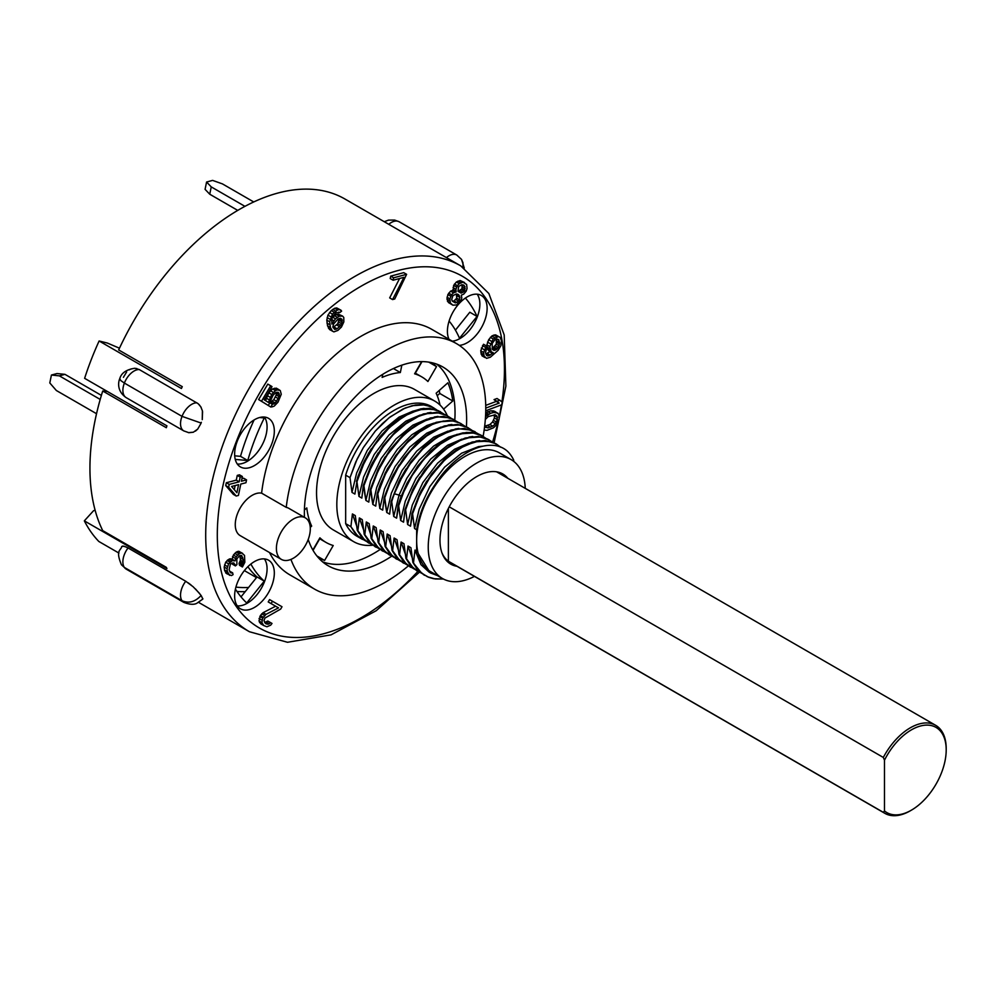 <?xml version="1.0" encoding="UTF-8"?>
<svg xmlns="http://www.w3.org/2000/svg" width="996" height="996" viewBox="0 0 996 996"><rect width="100%" height="100%" fill="white"/><g stroke="black" fill="none" stroke-linecap="round" stroke-linejoin="round"><path stroke-width="1.49" d="M235.915 587.117A185.019 106.821 120 0 0 248.577 587.466M245.203 591.661A189.526 109.423 -60 0 1 236.961 591.462M96.537 413.714L56.349 390.507L49.8 382.95L51.419 375.044L57.021 373.55L64.952 374.347L101.38 395.387M51.419 375.044L59.349 375.853L64.952 374.347M59.349 375.853L100.21 399.433M244.941 206.346L211.252 186.899L209.745 194.22L205.076 189.352L206.583 182.019L212.621 180.401L222.444 183.899L253.731 201.951M237.745 210.393L209.745 194.22M211.252 186.899L206.583 182.019M911.427 810.146L910.269 810.819A50.808 29.332 -60 0 1 884.859 813.334A50.808 29.332 -60 0 1 883.315 812.325L884.485 810.931A49.178 28.386 120 0 0 911.427 810.146A49.178 28.386 120 0 0 946.2 749.926A49.178 28.386 120 0 0 923.093 725.437A49.178 28.386 120 0 0 884.485 760.185L883.315 757.446L449.208 506.815M883.315 757.446A50.808 29.332 -60 0 1 935.68 725.325A50.808 29.332 -60 0 1 946.2 748.581L946.2 749.926M883.315 812.325L448.387 561.221A50.808 29.332 -60 0 1 441.863 552.656M507.811 478.292A52.041 30.042 120 0 0 502.806 473.984A52.041 30.042 120 0 0 462.692 487.928A52.041 30.042 120 0 0 439.983 540.305A52.041 30.042 120 0 0 450.752 564.122A52.041 30.042 120 0 0 456.99 566.301M474.445 576.385A68.637 39.628 -60 0 1 442.461 578.502A68.637 39.628 -60 0 1 442.461 499.233A68.637 39.628 -60 0 1 511.097 459.604A68.637 39.628 -60 0 1 525.253 488.364M442.461 578.502L430.87 571.804A68.637 39.628 -60 0 1 416.652 540.38A68.637 39.628 -60 0 1 446.619 471.307A68.637 39.628 -60 0 1 499.506 452.919L511.097 459.604M379.688 549.057L371.346 543.692L364.81 534.703L366.304 521.979L369.205 523.647L371.184 538.375L375.492 544.625L380.136 549.294L386.647 553.079L378.306 547.7L371.769 538.712L373.263 525.988L376.164 527.656L378.144 542.397L382.439 548.634L387.095 553.303L393.594 557.088L385.253 551.722L378.717 542.733L380.211 529.997L383.111 531.677L385.091 546.406L389.386 552.656L394.043 557.324L400.554 561.109L392.212 555.731L385.676 546.742L387.17 534.018L390.071 535.686L392.05 550.427L396.346 556.664L401.002 561.333L407.501 565.118L399.159 559.74L392.623 550.751L394.117 538.027L397.018 539.708L398.998 554.436L403.293 560.686L407.949 565.355L414.461 569.139L406.119 563.761L399.583 554.772L401.077 542.048L403.965 543.716L405.957 558.445L410.252 564.695L414.909 569.363L421.408 573.148L413.066 567.77L406.53 558.781L408.024 546.057L410.925 547.725L412.904 562.466L421.856 573.372L428.815 577.344L433.621 578.701L443.457 579.05L435.339 578.975L427.433 576.759L420.673 572.389L415.27 565.977L413.489 562.802L414.983 550.066L416.652 551.037L416.652 529.735L414.56 528.527L412.581 513.787L410.501 526.187L407.613 524.506L405.633 509.778L405.048 509.442L403.554 522.165L400.653 520.497L398.674 505.756L396.607 518.157L393.706 516.476L399.085 495.074L394.329 493.804L399.645 481.466L410.028 464.086L422.59 449.171L436.485 437.73L450.466 430.758L459.368 428.815L471.519 430.123L478.541 434.044L468.593 429.301L463.028 428.654L455.931 429.313L441.95 434.468L431.33 441.427L423.026 448.735L410.713 463.128L402.645 475.777L394.329 493.804A74.825 43.587 -61.4 0 0 391.727 501.747L391.142 501.411L389.648 514.135L386.747 512.467L384.195 497.402L382.701 510.126L379.8 508.458L377.82 493.717L377.235 493.381L375.741 506.105L372.84 504.437L370.288 489.372L368.794 502.096L365.893 500.428L363.328 485.351L361.834 498.087L358.946 496.406L356.954 481.678L354.887 494.066L351.986 492.398L350.007 477.657L345.662 475.154A74.787 43.177 -60 0 1 431.592 406.605L436.821 409.954L431.293 406.629L422.08 404.6L415.469 405.011L405.21 408.011L390.245 416.863L382.427 423.574L375.206 431.193L363.216 447.764L355.784 461.932L350.007 477.657L357.128 459.044L363.602 447.142L375.343 431.044L388.913 417.897L402.944 409.02L412.132 405.696L424.869 404.849L433.783 407.874M399.085 495.074L401.164 496.269L399.085 495.074L406.829 478.229L419.117 460.276L433.584 446.108L448.773 437.107L454.973 435.115L448.773 437.107L433.584 446.108L419.117 460.276L406.829 478.229L399.085 495.074L394.329 493.804A74.812 43.55 -61.4 0 0 391.727 501.747L393.706 516.476L391.727 501.747M483.122 436.373A141.793 81.859 120 0 0 456.392 343.558A141.793 81.859 120 0 0 353.767 374.87A141.793 81.859 120 0 0 286.238 507.375L261.612 493.157A23.979 13.844 120 0 0 239.102 510.027A23.979 13.844 120 0 0 240.223 535.636L281.37 559.391A23.979 13.844 120 0 0 299.846 552.967A23.979 13.844 120 0 0 310.304 528.839A23.979 13.844 120 0 0 305.349 517.87A23.979 13.844 120 0 0 281.37 531.702A23.979 13.844 120 0 0 281.37 559.391M261.612 493.157A141.793 81.859 -60 0 1 329.128 360.639A141.793 81.859 -60 0 1 431.766 329.34L456.392 343.558M290.932 559.403A141.793 81.859 120 0 0 314.612 589.146L289.973 574.929A141.793 81.859 -60 0 1 269.493 552.531M274.323 573.036A28.075 16.21 120 0 0 268.509 560.175A28.075 16.21 120 0 0 240.447 576.385A28.075 16.21 120 0 0 240.447 608.805A28.075 16.21 120 0 0 262.073 601.285A28.075 16.21 120 0 0 274.323 573.036M274.323 431.168A28.075 16.21 120 0 0 268.509 418.32A28.075 16.21 120 0 0 240.447 434.53A28.075 16.21 120 0 0 240.447 466.937A28.075 16.21 120 0 0 262.073 459.417A28.075 16.21 120 0 0 274.323 431.168M459.281 345.375A28.075 16.21 120 0 0 487.119 308.324A28.075 16.21 120 0 0 481.305 295.463A28.075 16.21 120 0 0 456.168 307.191A28.075 16.21 120 0 0 448.997 339.287M485.737 410.75L501.797 404.737L502.183 401.961L497.041 398.5L494.028 399.62L496.282 401.413L485.724 405.372M484.143 430.085L487.044 430.347L493.506 427.794L496.581 424.769L499.158 419.167L498.784 414.324L495.087 411.51L491.065 410.75L485.699 412.618M490.169 351.351L485.861 354.09M500.117 337.383L495.622 334.88L493.854 335.104L491.825 336.013L488.687 339.686L486.882 344.865L487.48 348.812L488.339 350.293L493.294 352.821L489.036 355.709L486.708 355.535L485.463 352.609L486.907 347.753L486.422 345.948L483.595 352.472L484.106 356.058L486.546 358.361L490.356 357.215L498.112 350.343L500.951 345.587L501.461 340.669L500.117 337.383L498.523 336.548L493.244 339.001L489.783 346.546L491.227 351.962M486.422 345.948L483.521 344.267L480.707 350.804L482.052 355.858L484.952 357.539M464.559 282.528L460.09 280.511L456.367 282.005L453.641 285.404L453.255 290.259L450.59 291.143L447.876 294.542L446.967 299.074L448.461 302.547L452.906 305.187L456.604 304.95L460.936 300.643L461.795 297.991L461.335 295.165L463.738 294.119L466.19 291.181L467.049 288.529L466.626 284.445L462.991 282.179L459.268 283.673L457.363 285.678L455.956 289.263L456.156 291.928L453.491 292.812L451.599 294.816L449.906 298.862L450.329 302.946L452.906 305.187M399.595 278.494L389.673 297.891L392.573 299.572L394.74 298.987L406.617 274.323L393.594 277.809L393.109 280.237L403.953 277.324L392.573 299.572M406.617 274.323L403.716 272.655L390.706 276.141L390.208 278.556L393.109 280.237M341.03 310.242L336.723 307.926L334.656 308.262L331.282 310.578L327.933 315.122L326.8 320.114L327.535 325.817L329.576 329.564L333.884 331.88L337.868 330.423L341.454 327.037L343.832 321.932L343.782 317.463L342.649 316.13L339.25 316.205L335.515 318.82L331.88 324.061L331.743 319.206L333.187 315.769L336.399 312.682L339.798 312.607L341.628 311.101L339.624 309.594L337.557 309.93L332.427 314.138L329.701 321.783L330.435 327.497L332.477 331.232M342.649 316.13L338.416 314.201L336.349 314.537L332.191 317.6M270.688 385.763L267.787 384.095L258.624 399.57L268.41 405.546L273.016 395.325L275.693 392.636L278.096 392.262L279.141 393.532L279.129 396.645L275.344 403.019L272.406 404.301L270.788 407.028L272.381 406.779L274.261 406.082L278.009 402.185L281.27 394.242L280.237 390.469L277.311 389.897L275.444 390.606L271.684 394.491L268.434 402.446L264.189 399.794L272.02 386.597L270.688 385.763L261.512 401.251L268.41 405.546M279.179 389.81L276.278 388.141L272.543 388.926L268.783 392.822L265.559 400.653M267.936 405.272L270.788 407.028M276.353 392.424L276.228 394.964L273.788 399.682L270.202 402.521M242.377 476.499L239.488 474.818L237.272 475.391L236.276 480.134L226.329 482.736L225.731 485.575L233.313 494.352L236.214 496.033L238.418 495.448L240.795 484.081L245.962 482.736L246.547 479.885L241.393 481.23L242.377 476.499L240.173 477.072L239.177 481.815L229.229 484.405L228.632 487.243L236.214 496.033M246.547 479.885L243.659 478.217L241.928 478.665M242.663 553.403L238.754 551.274L236.251 552.095L233.388 555.033L232.168 559.204L229.391 558.93L225.681 562.155L224.187 567.01L224.635 570.633L226.752 573.708L231.495 575.564L233.064 574.642L232.616 572.8L230.3 572.576L229.117 569.6L230.425 563.997L233.761 562.902L235.417 565.927L236.899 564.645L236.824 558.905L239.613 555.606L241.368 555.419L243.285 559.54L243.186 562.752L241.978 565.143L242.426 566.973L244.854 562.205L244.506 555.37L241.655 552.942L239.152 553.776L236.276 556.702L235.056 560.885L232.292 560.611L228.582 563.823L227.088 568.679L227.349 571.567L229.653 575.377M239.775 555.544L240.472 560.026L239.077 563.462L239.526 565.305L242.426 566.973M232.205 563.014L232.516 564.246L235.417 565.927M232.616 572.8L229.528 571.169M272.02 623.446L270.7 622.687L268.024 624.268L265.372 623.372L264.052 620.745L264.874 618.105L280.66 609.079L282.005 606.738L272.456 601.26L271.111 603.613L278.531 607.871L265.969 614.37L262.745 618.13L261.911 622.637L263.753 625.563L266.94 626.77L270.675 625.177L272.02 623.446L267.8 621.018L264.625 622.512M275.631 606.203L263.069 612.702L260.392 615.516L259.01 620.969L260.852 623.894L263.753 625.563M282.005 606.738L269.567 599.592L268.21 601.933L271.111 603.613M452.259 341.167A28.075 16.21 120 0 0 479.873 304.141A28.075 16.21 120 0 0 477.209 294.206M465.393 298.041A189.526 109.423 -60 0 1 477.059 316.417L459.492 338.267A161.103 93.014 -60 0 0 449.084 321.061M237.297 464.024A28.075 16.21 120 0 0 257.155 452.582A28.075 16.21 120 0 0 267.077 426.985A28.075 16.21 120 0 0 264.413 417.05M259.595 417.536L264.276 417.947A161.103 93.014 -60 0 0 247.755 460.513L235.243 459.405M247.755 460.513L240.509 456.342A161.103 93.014 -60 0 1 254.092 419.939M499.942 400.168L496.929 401.301L499.17 403.094L485.762 408.111M497.988 413.191L493.966 412.419L490.655 413.265L485.513 416.677M485.326 419.465L488.214 416.589L495.211 414.797L497.016 416.129L497.315 419.64L495.41 423.723L492.796 426.176L487.903 427.882L484.554 427.06M494.253 414.834L494.414 417.971L492.51 422.043L489.895 424.508L484.654 426.226M495.311 350.144L494.016 350.393L492.323 349.21L492.173 343.533L494.838 339.823L498.374 339.375L499.706 342.661L498.261 347.517L495.311 350.144L492.136 348.525M496.319 339.15L496.282 344.143L492.41 348.463M452.234 300.941L451.748 299.373L452.894 295.625L456.367 293.969L458.708 294.804L459.965 297.493L458.807 301.228L455.346 302.884L452.234 300.941M464.983 286.611L464.335 291.305L461.123 293.123L458.011 291.181L458.658 286.487L461.87 284.669L464.983 286.611L462.094 284.943L461.995 288.703L458.197 291.442L461.123 293.123M456.392 293.969L456.741 298.165L454.027 300.929L452.408 301.203L455.346 302.884M342.026 319.343L342.126 321.969L340.694 325.406L337.109 328.792L334.668 329.427L332.863 326.85L333.573 324.024L338.105 318.957L340.532 318.309L342.026 319.343L340.283 318.346M339.287 318.446L337.793 323.725L333.025 327.634L335.926 329.303M231.582 486.484L238.579 484.654L236.899 492.709L231.582 486.484M235.156 485.55L234.297 489.659M379.7 549.057L373.189 545.273L368.532 540.616L364.237 534.366L369.018 541.55L376.065 547.265M345.662 475.154L345.662 523.635L350.903 526.672L354.626 532.586L359.282 537.255L365.793 541.04L357.44 535.661L350.903 526.672L352.41 513.948L355.298 515.617L357.29 530.358L361.585 536.595L366.229 541.264L372.741 545.049L364.399 539.67L357.863 530.681L359.357 517.957L362.258 519.638L364.237 534.366L368.221 540.604M437.393 575.576L430.26 572.874L416.652 551.037L414.983 550.066L420.997 564.695L430.272 572.874M507.213 451.039C489.559 435.576 454.898 452.744 435.19 484.355C425.317 498.984 419.142 514.11 416.652 529.723C419.142 514.11 425.317 498.984 435.19 484.355C454.898 452.744 489.559 435.576 507.213 451.039A74.787 43.177 -60 0 1 513.724 460.09L513.724 461.372M448.387 561.221L448.387 508.421M884.485 810.931L884.485 760.185M412.581 513.787L419.702 495.161L429.849 477.619L442.236 462.43L451.487 454.027L465.518 445.15L479.126 440.979L491.277 441.813L496.357 444.004L500.702 447.216L493.867 442.747L488.227 441.104L474.656 441.826L459.828 448.2L445 459.704L431.43 475.366L425.79 483.894L418.357 498.062L412.581 513.787L414.56 528.527L419.216 509.143L429.824 486.596L444.577 467.136L461.571 453.217L478.553 446.606L482.599 446.208L478.553 446.606L461.571 453.217L444.577 467.136L429.824 486.596L419.216 509.143L414.56 528.527L416.652 529.723M496.033 443.818L485.313 440.469L472.179 442.025L458.247 448.486L444.378 459.405L431.629 473.972L420.959 491.14L412.008 513.45L410.514 526.187L407.613 524.506L412.269 505.134L422.864 482.587L437.63 463.128L454.612 449.208L468.892 443.133L454.612 449.208L437.63 463.128L422.864 482.587L412.269 505.134L407.613 524.506L405.621 509.778L410.003 497.303L415.83 485.114L422.889 473.61L435.289 458.421L449.196 446.557L458.571 441.128L467.747 437.804L480.495 436.958L487.891 439.186L492.435 442.075L486.92 438.738L481.267 437.082L471.083 437.12L460.837 440.12L445.872 448.972L430.82 463.314L418.83 479.885L411.41 494.053L405.621 509.778M489.086 439.809L478.354 436.447L465.232 438.003L451.288 444.477L437.431 455.396L424.682 469.963L414.012 487.119L405.048 509.442L403.554 522.165L400.653 520.497L405.31 501.113L415.917 478.566L430.67 459.106L447.665 445.2L461.932 439.124L447.665 445.2L430.67 459.106L415.917 478.566L405.31 501.113L400.653 520.497L398.674 505.756L403.056 493.294L412.269 475.241L419.864 464.211L428.33 454.413L442.249 442.548L451.611 437.12L460.799 433.795L473.536 432.949L480.944 435.165L485.488 438.053L479.96 434.729L474.32 433.073L464.136 433.111L453.89 436.111L438.925 444.951L423.873 459.293L411.883 475.864L404.463 490.032L398.674 505.756M482.126 435.787L471.407 432.438L462.829 432.899L453.765 435.588L439.734 443.581L430.546 451.3L417.623 466.091L406.978 483.272L400.703 497.49A74.825 43.587 118.6 0 0 398.101 505.433L396.607 518.157M475.192 431.778L464.447 428.429L451.325 429.973L437.381 436.447L423.524 447.366L410.775 461.932L400.106 479.088L391.142 501.411L389.648 514.135L386.747 512.467L391.403 493.095L402.01 470.535L416.776 451.076L433.758 437.169L448.026 431.094L433.758 437.169L416.776 451.076L402.01 470.548L391.403 493.095L386.747 512.467L384.767 497.726L389.15 485.264L398.363 467.211L405.957 456.18L414.436 446.382L428.342 434.517L437.705 429.089L446.893 425.765L459.642 424.919L467.037 427.147L471.581 430.035L466.053 426.699L460.413 425.043L450.229 425.08L439.983 428.081L425.018 436.933L409.966 451.275L397.977 467.834L390.557 482.002L384.767 497.726M468.22 427.757L457.5 424.408L444.365 425.964L430.434 432.438L416.565 443.345L403.828 457.911L393.159 475.08L384.195 497.402L382.701 510.126L379.8 508.446L377.82 493.717L379.812 487.48L384.942 475.092L391.403 463.202L399.01 452.172L407.476 442.361L421.383 430.509L430.758 425.08L439.933 421.744L452.682 420.91L460.077 423.126L464.634 426.014L459.106 422.678L453.454 421.022L443.27 421.071L433.023 424.072L418.059 432.911L406.854 443.008L396.669 455.297L385.552 473.835L377.82 493.717M461.273 423.748L457.176 421.818L449.445 420.324L436.248 422.316L422.279 429.189L408.472 440.444L395.698 455.521L385.278 472.876L377.235 493.381L375.741 506.105L372.853 504.437L376.712 487.442L385.303 467.398L397.404 449.258L411.784 434.816L426.973 425.466L434.119 423.063L426.973 425.466L411.784 434.816L397.404 449.258L385.303 467.398L376.712 487.442L372.84 504.437L370.861 489.708L375.243 477.233L381.07 465.045L388.129 453.541L396.196 443.083L405.111 433.907L414.348 426.549L428.355 419.154L437.53 416.876L449.657 417.76L457.674 422.005L450.964 418.195L442.672 416.627L436.808 416.975L422.964 421.47L409.468 430.185L401.151 437.705L387.17 454.948L378.119 470.797L370.861 489.708M454.35 419.752L443.594 416.378L430.459 417.934L416.527 424.408L402.658 435.314L389.922 449.893L379.252 467.049L370.288 489.372L368.794 502.096L365.893 500.428L370.549 481.043L381.144 458.496L395.91 439.037L412.904 425.118L427.172 419.055L412.904 425.13L395.91 439.037L381.144 458.496L370.549 481.043L365.893 500.428L363.914 485.687L368.296 473.225L377.496 455.172L385.103 444.141L393.569 434.343L407.476 422.478L416.851 417.05L426.039 413.726L438.775 412.879L446.171 415.095L450.727 417.984L445.2 414.647L439.547 413.004L429.376 413.041L419.117 416.042L404.152 424.881L392.947 434.978L382.763 447.266L371.645 465.817L363.914 485.687M447.366 415.718L436.646 412.369L423.512 413.925L409.568 420.387L395.711 431.305L382.962 445.872L372.292 463.04L363.328 485.351L361.834 498.087L358.946 496.406L363.602 477.034L374.197 454.487L388.963 435.028L405.945 421.109L420.225 415.033M356.954 481.678L364.075 463.053L374.222 445.511L386.622 430.322L395.873 421.906L409.904 413.029L423.499 408.87L435.65 409.705L443.768 413.975L438.252 410.638L432.6 408.983L419.042 409.717L404.214 416.091L389.374 427.583L375.816 443.257L370.163 451.786L362.743 465.954L356.954 481.678L358.946 496.406L363.602 477.034L374.197 454.487L388.963 435.028L405.945 421.109L420.212 415.033M440.419 411.709L429.687 408.36L421.221 408.796L411.971 411.535L397.939 419.553L388.764 427.296L380.074 436.659L368.62 453.093L362.395 465.107L357.552 477.532L354.887 494.066L351.986 492.398L350.007 477.657M345.662 523.635A74.787 43.177 120 0 0 356.805 536.147L362.469 539.409M410.925 547.725L412.904 562.466L417.685 569.637L424.757 575.377M403.965 543.716L405.957 558.445L410.738 565.628L417.785 571.343M397.018 539.708L398.998 554.436L403.778 561.62L410.838 567.334M390.071 535.686L392.05 550.427L396.831 557.598L403.878 563.325M383.111 531.677L385.091 546.406L389.872 553.589L396.931 559.304M376.164 527.656L378.144 542.397L382.925 549.568L389.971 555.295M369.205 523.647L371.184 538.375L375.965 545.559L383.024 551.274M355.298 515.617L357.29 530.358L362.071 537.529L369.118 543.243M400.703 497.49A74.812 43.625 118.6 0 0 398.101 505.433M372.915 545.186A81.137 46.849 -60 0 1 353.63 541.637A81.137 46.849 -60 0 1 336.822 504.499A81.137 46.849 -60 0 1 372.243 422.839A81.137 46.849 -60 0 1 434.766 401.102A81.137 46.849 -60 0 1 447.329 415.693M434.766 401.102L414.485 389.399A81.137 46.849 120 0 0 351.949 411.136A81.137 46.849 120 0 0 316.541 492.783A81.137 46.849 120 0 0 333.336 529.934L353.63 541.637M439.273 390.444A112.697 65.064 -60 0 1 439.746 393.457L452.782 400.99L443.581 409.144M439.746 393.457L437.219 395.686M452.782 400.99A112.697 65.064 -60 0 0 447.901 382.788L436.148 393.221A95.628 55.203 -60 0 1 440.008 405.036M428.766 362.121L436.522 366.603L427.919 381.505A95.628 55.203 -60 0 0 421.719 376.849L415.058 373.002M422.018 361.61L415.344 373.164M421.644 361.61L414.597 373.811A95.628 55.203 -60 0 1 421.719 376.849M431.019 362.519A112.697 65.064 -60 0 1 436.522 366.603M393.42 368.545L400.342 372.541L401.849 365.146M382.788 374.297L382.14 377.409A95.628 55.203 -60 0 1 400.342 372.541M304.415 510.039L306.793 507.923A95.628 55.203 -60 0 0 311.673 526.112L310.254 527.37M309.968 525.129L311.673 526.112M269.567 599.592L272.456 601.26M263.069 612.702L265.969 614.37M261.736 613.797L264.625 615.466M260.392 615.516L263.28 617.196M259.844 616.462L262.745 618.13M259.035 618.479L261.936 620.159M259.01 620.969L261.911 622.637M259.533 622.512L262.434 624.181M267.8 621.018L270.7 622.687M266.467 622.114L269.356 623.795M265.123 622.6L268.024 624.268M265.359 623.359L266.43 623.982M236.251 552.095L239.152 553.776M237.459 551.498L240.36 553.178M234.77 553.378L237.671 555.058M233.388 555.033L236.276 556.702M232.454 556.727L235.355 558.407M232.168 559.204L235.056 560.885M230.686 558.706L233.587 560.375M229.391 558.93L232.292 560.611M227.823 559.852L230.723 561.532M227.076 560.499L229.976 562.167M225.681 562.155L228.582 563.823M224.561 564.906L227.462 566.575M224.187 567.01L227.088 568.679M224.449 569.899L227.349 571.567M224.635 570.633L227.536 572.302M225.644 572.874L228.545 574.555M230.201 572.389L231.321 573.036M232.429 562.939L235.044 564.458M241.169 555.395L241.916 555.83M239.849 555.668L242.738 557.349M240.397 557.872L243.285 559.54M240.472 560.026L243.373 561.694M240.285 561.084L243.186 562.752M239.725 562.454L242.626 564.134M239.077 563.462L241.978 565.143M238.754 551.274L241.655 552.942M237.272 475.391L240.173 477.072M236.276 480.134L239.177 481.815M226.329 482.736L229.229 484.405M225.731 485.575L228.632 487.243M276.913 392.25L279.141 393.532M276.502 393.271L279.403 394.939M276.228 394.964L279.129 396.645M275.406 396.956L278.307 398.624M273.788 399.682L276.689 401.363M272.443 401.338L275.344 403.019M271.111 402.372L274.012 404.052M269.978 402.894L272.406 404.301M274.41 388.228L277.311 389.897M272.543 388.926L275.444 390.606M270.402 390.706L273.302 392.387M268.783 392.822L271.684 394.491M267.165 395.549L270.065 397.23M266.081 398.002L268.982 399.67M258.624 399.57L261.512 401.251M334.208 327.124L337.109 328.792M336.773 325.02L339.673 326.688M337.793 323.725L340.694 325.406M338.74 322.057L341.628 323.725M339.238 320.301L342.126 321.969M339.362 318.832L342.263 320.513M336.349 314.537L339.25 316.205M338.416 314.201L341.317 315.869M334.444 315.645L337.345 317.326M332.614 317.151L335.515 318.82M331.718 319.529L333.76 320.712M338.827 312.047L339.798 312.607M336.723 307.926L339.624 309.594M334.656 308.262L337.557 309.93M332.739 309.383L335.64 311.051M331.282 310.578L334.17 312.246M329.527 312.47L332.427 314.138M327.933 315.122L330.821 316.803M327.149 317.575L330.037 319.243M326.8 320.114L329.701 321.783M326.987 323.115L329.888 324.783M327.535 325.817L330.435 327.497M328.456 328.232L331.344 329.9M390.706 276.141L393.594 277.809M463.078 284.831L464.223 285.503M460.09 290.695L462.991 292.376M461.434 289.624L464.335 291.305M461.995 288.703L464.883 290.371M462.293 286.985L465.194 288.653M454.027 300.929L456.927 302.597M455.919 299.559L458.807 301.228M456.741 298.165L459.642 299.833M457.064 295.812L459.965 297.493M456.579 294.243L459.48 295.912M457.562 294.131L458.708 294.804M450.59 291.143L453.491 292.812M452.458 290.396L455.359 292.065M448.698 293.148L451.599 294.816M447.876 294.542L450.765 296.21M447.017 297.194L449.906 298.862M446.967 299.074L449.856 300.742M447.441 301.278L450.329 302.946M448.461 302.547L451.35 304.216M460.09 280.511L462.991 282.179M457.973 281.096L460.874 282.764M456.367 282.005L459.268 283.673M454.475 284.009L457.363 285.678M453.641 285.404L456.542 287.072M453.055 287.583L455.956 289.263M453.006 289.463L455.907 291.143M453.255 290.259L456.156 291.928M493.618 347.841L496.518 349.521M494.352 347.193L497.253 348.861M495.373 345.849L498.261 347.517M496.282 344.143L499.183 345.811M496.73 342.4L499.631 344.081M496.805 340.993L499.706 342.661M497.066 339.001L499.033 340.134M492.696 349.633L494.016 350.393M481.329 348.015L484.218 349.683M482.512 345.612L485.413 347.293M480.707 350.804L483.595 352.472M480.819 352.933L483.72 354.601M481.205 354.377L484.106 356.058M495.622 334.88L498.523 336.548M493.854 335.104L496.755 336.773M491.825 336.013L494.713 337.694M490.343 337.333L493.244 339.001M488.687 339.686L491.588 341.354M487.505 342.076L490.406 343.757M486.882 344.865L489.783 346.546M486.994 347.006L489.895 348.675M487.48 348.812L490.381 350.492M489.659 351.812L492.547 353.48M487.343 353.406L490.244 355.086M486.135 354.028L489.036 355.709M486.422 355.199L487.729 355.97M485.015 426.201L487.903 427.882M487.592 425.541L490.493 427.222M489.895 424.508L492.796 426.176M492.51 422.043L495.41 423.723M493.543 420.437L496.444 422.105M494.414 417.971L497.315 419.64M494.551 415.693L497.452 417.361M494.738 414.822L497.016 416.129M485.811 412.543L488.712 414.212M487.754 411.597L490.655 413.265M485.65 413.9L487.505 414.971M493.817 410.95L496.718 412.618M492.808 410.75L495.709 412.431M491.065 410.75L493.966 412.419M494.028 399.62L496.929 401.301M496.282 401.413L499.17 403.094M240.509 456.342L234.683 455.819M455.421 330.149L469.813 312.234L477.059 316.417M250.868 564.047A161.103 93.014 -60 0 0 264.276 581.129L257.03 576.945A161.103 93.014 -60 0 1 247.867 566.699M257.03 576.945L241.02 596.865M264.276 581.129L246.709 602.978A189.526 109.423 -60 0 1 235.417 589.109M237.297 605.892A28.075 16.21 120 0 0 257.155 594.438A28.075 16.21 120 0 0 267.077 568.853A28.075 16.21 120 0 0 264.413 558.918M314.612 589.146A141.793 81.859 120 0 0 408.435 565.815M305.349 517.87L288.828 508.334A23.979 13.844 120 0 0 286.238 507.375M466.402 426.786A114.739 66.246 120 0 0 442.871 366.989A114.739 66.246 120 0 0 354.452 397.728A114.739 66.246 120 0 0 304.365 513.201A114.739 66.246 120 0 0 304.452 517.347M308.212 539.471A114.739 66.246 120 0 0 328.132 565.728A114.739 66.246 120 0 0 391.665 556.216M436.783 364.15A114.739 66.246 -60 0 1 454.811 420.013M380.198 549.443A114.739 66.246 -60 0 1 322.629 561.869M312.856 550.029L319.903 537.828A95.628 55.203 -60 0 0 326.103 542.471L319.442 538.637M316.865 555.942L324.621 560.424L333.224 545.509A95.628 55.203 -60 0 1 326.103 542.471M324.621 560.424A112.697 65.064 -60 0 1 318.346 557.698M319.716 538.799L313.043 550.352M201.354 595.882L202.811 599.069L196.859 603.277C193.971 604.871 189.614 604.572 183.812 602.381A15.774 9.113 -60 0 1 182.031 600.725C188.73 603.626 195.029 601.933 200.955 595.645L200.819 595.122A211.252 121.96 -60 0 0 201.354 595.882A1.444 0.834 -60 0 1 200.955 595.645M128.061 547.962A15.774 9.113 120 0 0 124.376 567.434L121.425 564.757C115.125 549.73 121.126 550.601 121.724 546.518L123.853 546.157L127.662 547.738L185.729 581.253L193.1 586.706L199.686 593.566M121.425 564.757L126.143 569.09L183.812 602.381M200.819 423.698L197.731 429.077L193.311 432.239L188.867 432.7L183.799 430.907A15.774 9.113 -60 0 1 182.031 416.365L200.955 423.001L201.354 422.329A211.252 121.96 -60 0 0 200.819 423.698A1.444 0.834 -60 0 1 200.955 423.001M139.216 369.528A15.774 9.113 120 0 0 124.376 383.074L120.84 380.609L119.781 378.679C121.263 373.089 126.231 369.628 134.709 368.271L139.216 369.528L198.092 403.641L200.794 406.791L202.4 410.813L202.25 419.627L202.574 411.647M119.781 378.679L119.781 378.667C118.611 380.908 116.146 390.681 126.143 397.616L183.799 430.907M464.273 268.036L461.522 259.383L462.978 262.745L462.978 267.214M95.143 510.326L93.574 510.687L84.336 520.858A211.252 121.96 120 0 0 98.828 541.475L118.935 553.079M84.336 520.858L166.917 568.542A211.252 121.96 120 0 1 166.332 567.346L102.725 530.631A211.252 121.96 -60 0 1 89.939 468.195A211.252 121.96 -60 0 1 102.725 391.005L107.282 391.416M102.725 391.005L166.332 427.72A211.252 121.96 -60 0 1 166.917 425.852L84.623 378.331A211.252 121.96 -60 0 1 99.114 340.993L181.409 388.502A211.252 121.96 -60 0 1 182.268 386.647L118.661 349.932A211.252 121.96 120 0 1 344.94 199.013L460.7 265.845A211.252 121.96 120 0 0 298.414 321.907A211.252 121.96 120 0 0 205.711 533.781A211.252 121.96 120 0 0 205.699 535.026A211.252 121.96 120 0 0 249.448 631.738L287.508 642.283L331.033 634.863L376.202 610.722L419.378 572.227M119.47 348.202L107.369 343.047L99.114 340.993M413.477 562.802L414.983 550.066L420.997 564.695L429.338 572.339M122.583 546.069L125.982 546.891M188.182 582.822L191.083 585.001M195.415 588.873L200.819 595.122M202.823 598.534L202.723 599.194M123.404 377.322L126.654 371.944M129.169 369.877L131.273 368.856M134.609 368.271L136.9 368.57M199.051 404.5L201.167 407.464M197.718 429.089L195.465 431.106M193.373 432.214L188.418 432.625M357.863 530.681L359.357 517.957L363.465 529.548L359.357 517.957M350.903 526.672L352.41 513.948L356.518 525.527L352.41 513.948M406.53 558.781L408.024 546.057L412.132 557.648L408.024 546.057M392.623 550.751L394.117 538.027L398.226 549.618L394.117 538.027M378.717 542.733L380.211 529.997L384.332 541.587L380.211 529.997M364.81 534.703L366.304 521.979L370.425 533.557L366.304 521.966M371.184 538.375L375.168 544.613M381.605 550.427L382.925 551.224M379.8 508.446L384.456 489.073L395.051 466.526L409.817 447.067L426.798 433.148L441.079 427.072L426.798 433.148L409.817 447.067L395.051 466.526L384.456 489.073L379.8 508.446M371.769 538.712L373.263 525.988L377.372 537.566L373.263 525.988M378.144 542.397L382.128 548.634M388.565 554.436L389.884 555.245M385.091 546.406L389.075 552.643M395.512 558.457L396.831 559.254M385.676 546.742L387.17 534.018L391.279 545.596L387.17 534.018M351.986 492.398L356.643 473.013L367.25 450.466L382.003 431.007L398.998 417.1L413.265 411.024L398.998 417.1L382.003 431.007L367.25 450.466L356.643 473.013L351.986 492.398M392.05 550.427L396.022 556.652M402.471 562.466L403.791 563.263M440.307 411.634L434.38 409.169M424.084 408.397L420.312 408.97M371.159 448.922L364.113 461.459L356.381 481.342M398.998 554.436L402.982 560.673M409.418 566.487L410.738 567.284M475.067 431.704L469.141 429.239M458.845 428.467L455.072 429.039M405.92 468.992L398.873 481.541L391.142 501.411M399.583 554.772L401.077 542.048L405.185 553.627L401.077 542.048M454.201 419.665L448.287 417.2M437.991 416.428L434.219 417M385.066 456.952L378.019 469.49L370.288 489.372M405.957 558.445L409.929 564.682M416.378 570.496L417.698 571.293M433.721 423.225L424.308 427.919L415.842 433.87L400.429 449.321L387.444 468.718L380.161 484.604L377.235 493.381M412.904 562.466L416.888 568.704M423.325 574.505L424.645 575.315M468.108 427.695L462.194 425.217M451.898 424.458L448.125 425.018M398.973 464.983L391.926 477.52L384.195 497.402M482.027 435.725L479.263 434.343M472.702 432.575L466.016 432.463M457.226 434.318L448.325 438.153L436.447 446.108M362.258 519.638L364.237 534.366M374.658 546.418L375.978 547.215M357.29 530.358L361.262 536.583M367.711 542.397L369.018 543.194M488.974 439.734L483.048 437.269M472.751 436.497L468.979 437.07M419.826 477.022L412.78 489.559L405.048 509.442M447.254 415.656L441.328 413.178M431.044 412.419L427.259 412.979M378.119 452.943L371.06 465.481L363.328 485.351M495.921 443.755L489.995 441.278M479.711 440.518L475.939 441.079M426.786 481.031L419.739 493.58L412.008 513.45M501.909 401.737A203.047 117.229 120 0 0 374.882 279.042A203.047 117.229 120 0 0 217.302 533.831A203.047 117.229 120 0 0 417.872 571.393M492.572 442.124A203.047 117.229 120 0 0 497.875 422.615M499.32 416.154A203.047 117.229 120 0 0 501.424 404.886M185.729 581.253A15.774 9.113 -60 0 0 182.031 600.725L124.376 567.434A15.774 9.113 120 0 0 126.143 569.09M384.269 221.722L388.502 220.116L394.628 220.066L399.135 221.759A15.774 9.113 120 0 0 388.751 224.312M446.42 257.603A15.774 9.113 -60 0 1 456.803 255.051L461.534 259.396M196.884 402.82A15.774 9.113 -60 0 0 182.031 416.365L124.376 383.074A15.774 9.113 120 0 0 126.143 397.603M935.68 725.325L496.568 471.805M884.859 813.334L445.747 559.814M494.116 442.784L505.881 386.149L504.2 334.942L488.862 293.521L460.7 265.845M256.507 577.605L244.369 570.596M399.135 221.759L456.803 255.051M249.448 631.738L198.677 602.418"/></g></svg>
